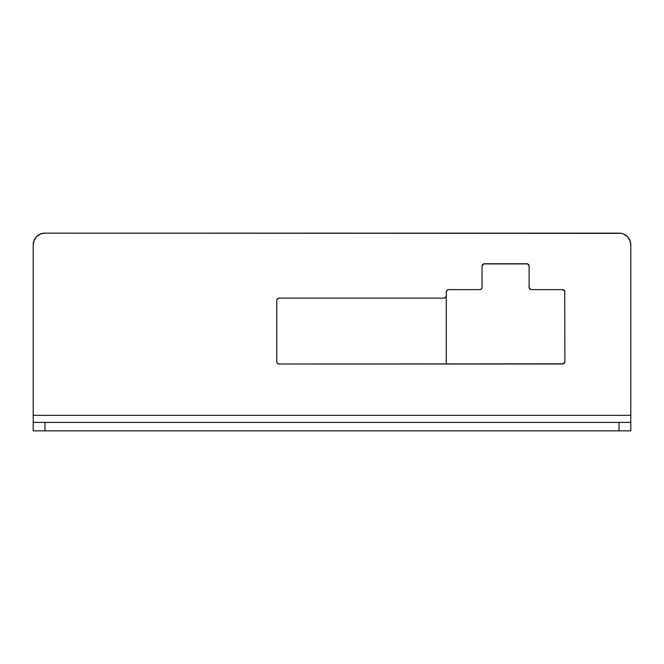 <?xml version="1.0" encoding="UTF-8"?>
<svg xmlns="http://www.w3.org/2000/svg" width="664" height="664" viewBox="0 0 664 664"><rect width="100%" height="100%" fill="white"/><g stroke="black" fill="none" stroke-linecap="round" stroke-linejoin="round"><path stroke-width="1" d="M38.429 235.122L36.644 236.583L40.462 234.035L44.969 233.139L621.33 233.363L623.538 234.035L627.356 236.583L629.904 240.401L630.8 244.908L630.8 415.332L33.2 415.332L33.2 244.908L34.096 240.401L36.644 236.583M276.772 300.46L277.461 298.792L279.129 298.103L443.901 298.103L445.561 297.414L446.258 295.754A2.357 2.357 0 0 1 443.901 298.103L279.129 298.103A2.357 2.357 0 0 0 276.772 300.46L276.772 361.656L276.772 300.46M276.772 361.656A2.357 2.357 0 0 0 279.129 364.013L563.437 363.831L564.89 361.656L564.715 291.081L562.541 289.628L531.466 289.628L529.797 288.94L529.108 287.28L529.108 266.09L527.656 263.915L483.483 263.915L482.031 266.09L482.031 287.28L481.342 288.94L479.682 289.628L448.607 289.628L446.947 290.317L446.258 291.986L446.258 364.013L279.129 364.013L277.461 363.324L276.772 361.656L276.954 362.561M278.224 298.285L277.461 298.792M630.576 242.609L630.8 244.908L630.576 242.609M33.2 430.861L630.8 430.861L630.8 422.387L33.2 422.387L33.2 430.861L44.969 430.861L44.969 422.387L619.031 422.387L619.031 430.861L44.969 430.861L44.969 422.387L33.2 422.387L33.2 430.861M630.8 422.254L630.8 244.908A11.769 11.769 0 0 0 619.031 233.139L44.969 233.139A11.769 11.769 0 0 0 33.2 244.908L33.2 422.254M619.031 422.387L619.031 430.861L630.8 430.861L630.8 422.387L619.031 422.387M33.2 422.387L33.2 415.332L630.8 415.332L630.8 422.387M530.561 289.454L529.108 287.28L529.108 266.09A2.357 2.357 0 0 0 526.76 263.741L484.388 263.741A2.357 2.357 0 0 0 482.031 266.09L482.031 287.28A2.357 2.357 0 0 1 479.682 289.628L448.607 289.628A2.357 2.357 0 0 0 446.258 291.986L446.258 364.013L562.541 364.013A2.357 2.357 0 0 0 564.89 361.656L564.715 291.081M564.715 362.561L564.89 361.656M564.89 291.986A2.357 2.357 0 0 0 562.541 289.628L531.466 289.628A2.357 2.357 0 0 1 529.108 287.28M529.108 266.09L527.656 263.915M484.388 263.741L482.72 264.43"/></g></svg>
